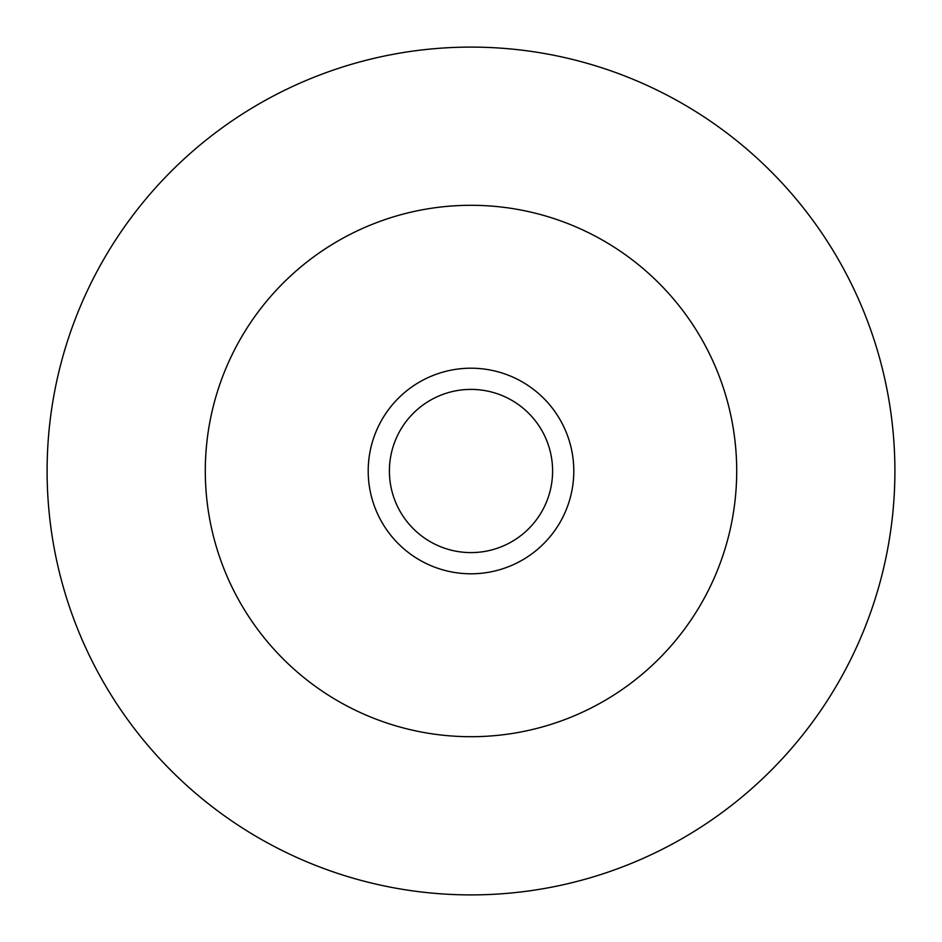 <?xml version="1.0" encoding="UTF-8"?>
<svg xmlns="http://www.w3.org/2000/svg" width="942" height="942" viewBox="0 0 942 942"><rect width="100%" height="100%" fill="white"/><g stroke="black" fill="none" stroke-linecap="round" stroke-linejoin="round"><path stroke-width="1.41" d="M47.1 471A423.9 423.9 0 0 0 471 894.9A423.9 423.9 0 0 0 894.9 471A423.9 423.9 0 0 0 471 47.1A423.9 423.9 0 0 0 47.1 471M205.297 471A265.703 265.703 0 0 0 471 736.703A265.703 265.703 0 0 0 736.703 471A265.703 265.703 0 0 0 471 205.297A265.703 265.703 0 0 0 205.297 471M368.204 471A102.796 102.796 0 0 0 471 573.796A102.796 102.796 0 0 0 573.796 471A102.796 102.796 0 0 0 471 368.204A102.796 102.796 0 0 0 368.204 471M389.399 471A81.601 81.601 0 0 0 471 552.601A81.601 81.601 0 0 0 552.601 471A81.601 81.601 0 0 0 471 389.399A81.601 81.601 0 0 0 389.399 471"/></g></svg>
